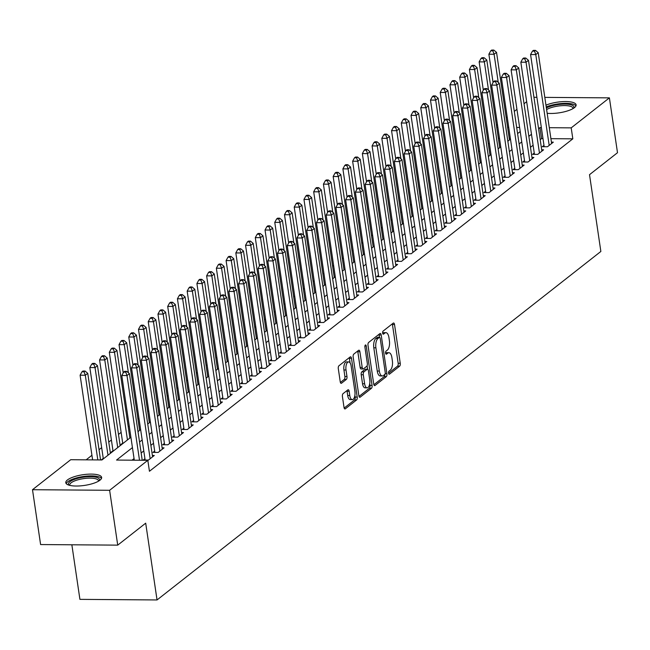 <?xml version="1.0" encoding="UTF-8"?>
<svg xmlns="http://www.w3.org/2000/svg" width="650" height="650" viewBox="0 0 650 650"><rect width="100%" height="100%" fill="white"/><g stroke="black" fill="none" stroke-linecap="round" stroke-linejoin="round"><path stroke-width="0.97" d="M388.57 373.181A1.593 0.707 90.4 0 0 389.228 374.246A1.593 0.707 90.4 0 0 389.456 374.156L399.612 366.194A2.283 1.008 90.4 0 0 400.246 363.285L394.526 324.529A2.283 1.008 90.4 0 0 393.583 323.001A2.283 1.008 90.4 0 0 393.25 323.123L383.102 331.094A1.593 0.707 90.4 0 0 382.655 333.125A1.593 0.707 90.4 0 0 383.313 334.197A1.593 0.707 90.4 0 0 383.549 334.108L384.857 333.076A7.296 3.226 90.4 0 1 385.929 332.67A7.296 3.226 90.4 0 1 388.936 337.569L389.407 340.795A7.296 3.226 90.4 0 1 387.368 350.09L386.059 351.122A1.593 0.707 90.4 0 0 385.613 353.153A1.593 0.707 90.4 0 0 386.271 354.226A1.593 0.707 90.4 0 0 386.506 354.136L387.814 353.104A7.296 3.226 90.4 0 1 388.887 352.698A7.296 3.226 90.4 0 1 391.893 357.589L392.364 360.823A7.296 3.226 90.4 0 1 390.325 370.118L389.017 371.142A1.593 0.707 90.4 0 0 388.57 373.181M67.454 479.944A18.119 5.403 171.6 0 1 87.214 474.248A18.119 5.403 171.6 0 1 101.636 477.425A18.119 5.403 171.6 0 1 99.97 480.196A18.119 5.403 171.6 0 1 80.21 485.891A18.119 5.403 171.6 0 1 65.788 482.714A18.119 5.403 171.6 0 1 67.454 479.944M545.967 105.162A18.119 5.403 171.6 0 1 564.988 101.546A18.119 5.403 171.6 0 1 576.111 104.861A18.119 5.403 171.6 0 1 574.446 107.632A18.119 5.403 171.6 0 1 547.162 113.295M343.054 393.656A2.283 1.008 90.4 0 0 342.42 396.557L344.029 407.436A2.283 1.008 90.4 0 0 344.963 408.964A2.283 1.008 90.4 0 0 345.296 408.834L356.574 399.986A2.283 1.008 90.4 0 0 357.207 397.077L351.488 358.321A2.283 1.008 90.4 0 0 350.545 356.793A2.283 1.008 90.4 0 0 350.212 356.915L338.942 365.771A2.283 1.008 90.4 0 0 338.301 368.672L340.243 381.81A2.283 1.008 90.4 0 0 341.177 383.338A2.283 1.008 90.4 0 0 341.518 383.207L346.336 379.421A2.283 1.008 90.4 0 0 346.978 376.521L346.011 370.004A6.102 2.689 90.4 0 1 348.619 361.904A6.102 2.689 90.4 0 1 351.13 365.991L354.892 391.511A6.102 2.689 90.4 0 1 352.292 399.612A6.102 2.689 90.4 0 1 349.781 395.525L349.156 391.267A2.283 1.008 90.4 0 0 348.213 389.74A2.283 1.008 90.4 0 0 347.88 389.87L343.054 393.656M544.814 97.378L609.399 97.866L617.5 152.709L589.517 174.679L600.86 251.461L157.04 599.95L145.697 523.169L117.723 545.139L109.622 490.295L32.5 489.71L70.704 459.712L101.969 459.956L130.902 437.231M609.399 97.866L571.204 127.863L549.291 127.701M132.438 447.598L116.553 460.062L147.818 460.306L149.443 471.274L572.821 138.832L571.204 127.863M147.818 460.306L109.622 490.295M373.734 384.101A2.283 1.008 90.4 0 0 374.676 385.637A2.283 1.008 90.4 0 0 375.009 385.507L386.287 376.651A2.283 1.008 90.4 0 0 386.921 373.75L381.201 334.994A2.283 1.008 90.4 0 0 380.258 333.458A2.283 1.008 90.4 0 0 379.925 333.588L368.648 342.444A2.283 1.008 90.4 0 0 368.014 345.345L373.734 384.101M371.426 388.318L360.157 397.174A2.283 1.008 90.4 0 1 359.816 397.296A2.283 1.008 90.4 0 1 358.881 395.769L353.161 357.012A2.283 1.008 90.4 0 1 353.795 354.104L358.621 350.317A2.283 1.008 90.4 0 1 358.954 350.188A2.283 1.008 90.4 0 1 359.897 351.723L362.213 367.437A2.283 1.008 90.4 0 0 363.155 368.973A2.283 1.008 90.4 0 0 363.488 368.842L366.689 366.332A2.283 1.008 90.4 0 0 367.323 363.423L364.91 347.059A1.593 0.707 90.4 0 1 365.592 344.939A1.593 0.707 90.4 0 1 366.243 346.011L372.068 385.418A2.283 1.008 90.4 0 1 371.426 388.318L369.346 388.302L359.027 396.402M103.244 458.38L101.546 459.721L102.261 459.721M112.978 450.734L111.28 452.075L111.995 452.083M122.712 443.097L121.014 444.429L121.729 444.438M543.985 145.364L542.279 146.705L547.487 146.746L553.329 142.155L551.428 142.139M534.251 153.01L532.545 154.343L537.753 154.383L543.595 149.801L541.694 149.784M524.517 160.648L522.811 161.988L528.019 162.029L533.861 157.438L531.96 157.43M514.784 168.293L513.077 169.626L518.294 169.666L524.128 165.084L522.226 165.067M505.05 175.931L503.344 177.271L508.56 177.312L514.394 172.729L512.492 172.713M495.316 183.576L493.61 184.917L498.826 184.957L504.668 180.367L502.759 180.351M485.582 191.222L483.884 192.554L489.093 192.595L494.934 188.013L493.025 187.996M475.849 198.859L474.151 200.2L479.359 200.241L485.201 195.65L483.299 195.642M466.115 206.505L464.417 207.838L469.625 207.878L475.467 203.296L473.566 203.279M456.389 214.143L454.683 215.483L459.891 215.524L465.733 210.933L463.832 210.925M446.656 221.788L444.949 223.129L450.157 223.161L455.999 218.579L454.098 218.562M436.922 229.434L435.216 230.766L440.424 230.807L446.266 226.224L444.364 226.208M427.188 237.071L425.482 238.412L430.698 238.453L436.532 233.862L434.631 233.846M417.454 244.717L415.748 246.049L420.964 246.09L426.798 241.507L424.897 241.491M407.721 252.354L406.014 253.695L411.231 253.736L417.073 249.145L415.163 249.137M397.987 260L396.289 261.332L401.497 261.373L407.339 256.791L405.429 256.774M388.253 267.637L386.555 268.978L391.763 269.019L397.605 264.436L395.704 264.42M378.519 275.283L376.821 276.624L382.029 276.664L387.871 272.074L385.97 272.058M368.794 282.929L367.088 284.261L372.296 284.302L378.137 279.719L376.236 279.703M359.06 290.566L357.354 291.907L362.562 291.947L368.404 287.357L366.502 287.349M349.326 298.212L347.62 299.544L352.836 299.585L358.67 295.002L356.769 294.986M339.592 305.849L337.886 307.19L343.102 307.231L348.936 302.648L347.035 302.632M329.859 313.495L328.152 314.836L333.369 314.868L339.202 310.286L337.301 310.269M320.125 321.141L318.427 322.473L323.635 322.514L329.477 317.931L327.567 317.915M310.391 328.778L308.693 330.119L313.901 330.159L319.743 325.569L317.834 325.561M300.658 336.424L298.959 337.756L304.168 337.797L310.009 333.214L308.108 333.198M290.924 344.061L289.226 345.402L294.434 345.442L300.276 340.852L298.374 340.844M281.198 351.707L279.492 353.048L284.7 353.08L290.542 348.498L288.641 348.481M271.464 359.344L269.758 360.685L274.966 360.726L280.808 356.143L278.907 356.127M261.731 366.99L260.024 368.331L265.241 368.371L271.074 363.781L269.173 363.764M251.997 374.636L250.291 375.968L255.507 376.009L261.341 371.426L259.439 371.41M242.263 382.273L240.557 383.614L245.773 383.654L251.607 379.064L249.706 379.056M232.529 389.919L230.831 391.251L236.039 391.292L241.881 386.709L239.972 386.693M222.796 397.556L221.097 398.897L226.306 398.938L232.148 394.355L230.246 394.339M213.062 405.202L211.364 406.543L216.572 406.583L222.414 401.993L220.512 401.976M203.336 412.848L201.63 414.18L206.838 414.221L212.68 409.638L210.779 409.622M193.602 420.485L191.896 421.826L197.104 421.866L202.946 417.276L201.045 417.267M183.869 428.131L182.162 429.463L187.371 429.504L193.213 424.921L191.311 424.905M174.135 435.768L172.429 437.109L177.645 437.149L183.479 432.567L181.577 432.551M164.401 443.414L162.695 444.754L167.911 444.787L173.745 440.204L171.844 440.188M154.668 451.059L152.961 452.392L158.178 452.433L164.019 447.85L162.11 447.834M144.934 458.697L143.236 460.038L148.444 460.078L154.286 455.488L152.376 455.471M572.821 138.832L550.916 138.669M542.986 138.604L541.556 138.596L540.199 139.661M533.097 145.234L530.465 147.298M523.364 152.872L520.731 154.944M513.638 160.518L510.997 162.589M503.904 168.163L501.264 170.227M494.171 175.801L491.53 177.873M484.437 183.446L481.804 185.51M474.703 191.084L472.071 193.156M464.969 198.729L462.337 200.801M455.236 206.367L452.603 208.439M445.502 214.012L442.869 216.084M435.768 221.658L433.136 223.722M426.043 229.296L423.402 231.368M416.309 236.941L413.668 239.013M406.575 244.579L403.934 246.651M396.841 252.224L394.209 254.296M387.108 259.87L384.475 261.934M377.374 267.507L374.741 269.579M367.64 275.153L365.007 277.217M357.906 282.791L355.274 284.863M348.181 290.436L345.54 292.508M338.447 298.082L335.806 300.146M328.713 305.719L326.072 307.791M318.979 313.365L316.339 315.429M309.246 321.002L306.613 323.074M299.512 328.648L296.879 330.72M289.778 336.286L287.146 338.358M280.044 343.931L277.412 346.003M270.311 351.577L267.678 353.641M260.585 359.214L257.944 361.286M250.851 366.86L248.211 368.932M241.118 374.498L238.477 376.569M231.384 382.143L228.751 384.215M221.65 389.789L219.018 391.852M211.916 397.426L209.284 399.498M202.183 405.072L199.55 407.136M192.449 412.709L189.816 414.781M182.715 420.355L180.082 422.427M172.989 428.001L170.349 430.064M163.256 435.638L160.615 437.71M153.522 443.284L150.881 445.348M143.788 450.921L141.156 452.993M134.054 458.567L131.999 460.184M489.361 143.219L488.337 144.024M479.627 150.865L478.611 151.661M469.893 158.511L468.878 159.307M460.159 166.148L459.144 166.952M450.426 173.794L449.41 174.59M440.692 181.431L439.676 182.236M430.958 189.077L429.942 189.873M421.233 196.722L420.209 197.519M411.499 204.36L410.475 205.156M401.765 212.006L400.749 212.802M392.031 219.643L391.016 220.447M382.298 227.289L381.282 228.085M372.564 234.934L371.548 235.731M362.83 242.572L361.814 243.368M353.096 250.217L352.081 251.014M343.363 257.855L342.347 258.659M333.637 265.501L332.613 266.297M323.903 273.138L322.879 273.942M314.169 280.784L313.154 281.58M304.436 288.429L303.42 289.226M294.702 296.067L293.686 296.871M284.968 303.713L283.952 304.509M275.234 311.35L274.219 312.154M265.501 318.996L264.485 319.792M255.767 326.641L254.751 327.438M246.041 334.279L245.018 335.075M236.307 341.924L235.284 342.721M226.574 349.562L225.558 350.366M216.84 357.207L215.824 358.004M207.106 364.845L206.091 365.649M197.373 372.491L196.357 373.287M187.639 380.136L186.623 380.933M177.905 387.774L176.889 388.578M168.171 395.419L167.156 396.216M158.446 403.057L157.422 403.861M148.712 410.702L147.688 411.499M138.978 418.348L137.963 419.144M129.244 425.986L128.229 426.79M121.128 432.356L118.495 434.427M111.394 440.001L108.761 442.073M101.66 447.647L99.028 449.711M91.926 455.284L86.141 459.834M510.364 138.352L509.226 138.344M499.493 138.271L498.355 138.263M71.858 544.789L79.918 599.365L157.04 599.95M533.942 97.289L536.884 97.313M117.723 545.139L40.601 544.554L32.5 489.71M496.454 125.409L497.469 124.613M506.188 117.772L507.203 116.968M514.304 111.394L516.937 109.33M524.038 103.756L526.671 101.684M519.618 127.473L516.669 127.449M508.739 127.384L507.609 127.376M497.868 127.303L496.73 127.294M138.003 431.657L140.636 429.585M147.737 424.019L150.369 421.948M157.471 416.374L160.103 414.302M167.196 408.728L169.837 406.664M176.93 401.091L179.571 399.019M186.664 393.445L189.304 391.381M196.398 385.808L199.03 383.736M206.131 378.162L208.764 376.09M215.865 370.516L218.498 368.452M225.599 362.879L228.231 360.807M235.332 355.233L237.965 353.169M245.066 347.596L247.699 345.524M254.792 339.95L257.433 337.878M264.526 332.312L267.166 330.241M274.259 324.667L276.9 322.595M283.993 317.021L286.626 314.957M293.727 309.384L296.359 307.312M303.461 301.738L306.093 299.674M313.194 294.101L315.827 292.029M322.928 286.455L325.561 284.383M332.662 278.809L335.294 276.746M342.387 271.172L345.028 269.1M352.121 263.526L354.762 261.463M361.855 255.889L364.496 253.817M371.589 248.243L374.221 246.171M381.322 240.606L383.955 238.534M391.056 232.96L393.689 230.888M400.79 225.314L403.423 223.251M410.524 217.677L413.156 215.605M420.249 210.031L422.89 207.959M429.983 202.394L432.624 200.322M439.717 194.748L442.358 192.676M449.451 187.102L452.091 185.039M459.184 179.465L461.817 177.393M468.918 171.819L471.551 169.756M478.652 164.182L481.284 162.11M488.386 156.536L491.018 154.464M498.119 148.891L500.752 146.827M507.845 141.253L510.486 139.181M517.579 133.607L520.219 131.544M541.361 127.636L539.939 127.628L538.582 128.692M531.481 134.266L528.848 136.338M521.747 141.903L519.114 143.975M512.013 149.549L509.381 151.621M502.279 157.194L499.647 159.258M492.546 164.832L489.913 166.904M482.82 172.477L480.179 174.541M473.086 180.115L470.446 182.187M463.352 187.761L460.712 189.832M453.619 195.406L450.986 197.47M443.885 203.044L441.253 205.116M434.151 210.689L431.519 212.753M424.418 218.327L421.785 220.399M414.684 225.972L412.051 228.044M404.95 233.61L402.317 235.682M395.224 241.256L392.584 243.328M385.491 248.901L382.85 250.965M375.757 256.539L373.116 258.611M366.023 264.184L363.391 266.248M356.289 271.822L353.657 273.894M346.556 279.467L343.923 281.539M336.822 287.113L334.189 289.177M327.088 294.751L324.456 296.822M317.354 302.396L314.722 304.46M307.629 310.034L304.988 312.106M297.895 317.679L295.254 319.751M288.161 325.317L285.521 327.389M278.428 332.963L275.795 335.034M268.694 340.608L266.061 342.672M258.96 348.246L256.327 350.317M249.226 355.891L246.594 357.963M239.493 363.529L236.86 365.601M229.767 371.174L227.126 373.246M220.033 378.82L217.393 380.884M210.299 386.457L207.659 388.529M200.566 394.103L197.925 396.167M190.832 401.741L188.199 403.812M181.098 409.386L178.466 411.458M171.364 417.032L168.732 419.096M161.631 424.669L158.998 426.741M151.897 432.315L149.264 434.379M142.171 439.952L139.531 442.024M541.556 138.596L539.939 127.628M388.887 352.698L386.807 352.682A7.296 3.226 90.4 0 0 385.734 353.088L387.814 353.104M385.929 332.67L383.849 332.654A7.296 3.226 90.4 0 0 382.777 333.06L384.857 333.076M388.57 373.206L397.524 366.178A2.283 1.008 90.4 0 0 398.166 363.269L392.438 324.512A2.283 1.008 90.4 0 0 392.291 323.879M379.462 337.342L379.113 334.977A2.283 1.008 90.4 0 0 378.966 334.344M373.88 384.735L384.199 376.634A2.283 1.008 90.4 0 0 384.889 374.368M384.784 374.465A1.593 0.707 90.4 0 0 385.231 372.434L380.209 338.414A1.593 0.707 90.4 0 0 379.551 337.342A1.593 0.707 90.4 0 0 379.316 337.431L377.934 338.52A7.296 3.226 90.4 0 0 375.895 347.807L379.324 371.061A7.296 3.226 90.4 0 0 382.33 375.96A7.296 3.226 90.4 0 0 383.402 375.554L384.784 374.465M377.699 337.415A1.593 0.707 90.4 0 0 377.471 337.326A1.593 0.707 90.4 0 0 377.236 337.415L379.316 337.431M382.33 375.96L380.242 375.944A7.296 3.226 90.4 0 1 377.244 371.044L373.807 347.791A7.296 3.226 90.4 0 1 375.846 338.504L377.236 337.415M361.4 368.826A2.283 1.008 90.4 0 1 361.067 368.956A2.283 1.008 90.4 0 1 360.132 367.421L357.809 351.707A2.283 1.008 90.4 0 0 357.662 351.073M367.079 365.763L367.591 369.233M369.72 383.654L369.98 385.401L372.068 385.418M364.626 383.752A6.102 2.689 90.4 0 0 367.128 387.847A6.102 2.689 90.4 0 0 369.736 379.738L368.404 370.744A2.283 1.008 90.4 0 0 367.469 369.216A2.283 1.008 90.4 0 0 367.136 369.346L363.935 371.857A2.283 1.008 90.4 0 0 363.293 374.757L364.626 383.752L362.537 383.736A6.102 2.689 90.4 0 0 365.048 387.831L367.128 387.847M365.714 369.33A2.283 1.008 90.4 0 0 365.381 369.2A2.283 1.008 90.4 0 0 365.048 369.33L367.136 369.346M362.537 383.736L361.213 374.741A2.283 1.008 90.4 0 1 361.847 371.841L365.048 369.33M369.346 388.302A2.283 1.008 90.4 0 0 369.98 385.401M352.292 399.612L350.204 399.596A6.102 2.689 90.4 0 1 347.701 395.509L347.067 391.251A2.283 1.008 90.4 0 0 346.921 390.618M348.619 361.904L346.531 361.887A6.102 2.689 90.4 0 0 343.931 369.988L346.011 370.004M340.389 382.444L344.256 379.405A2.283 1.008 90.4 0 0 344.89 376.504L343.931 369.988M350.082 362.903L349.399 358.304A2.283 1.008 90.4 0 0 349.253 357.671M344.175 408.07L354.486 399.969A2.283 1.008 90.4 0 0 355.127 397.061L354.884 395.428M509.47 139.986L496.527 52.358L494.098 54.267L488.881 54.226L493.058 82.517M492.838 50.83L493.813 50.066L491.725 50.05L490.758 50.814L492.838 50.83L494.098 54.267L498.241 82.363M493.813 50.066L496.527 52.358M488.881 54.226L490.758 50.814M549.193 145.405L535.779 54.584L538.216 52.674L551.622 143.496M544.18 146.713L530.571 54.543L535.779 54.584L534.528 51.147L535.503 50.383L533.414 50.367L532.439 51.131L534.528 51.147M532.439 51.131L530.571 54.543M538.216 52.674L535.503 50.383M546.374 107.916A15.681 4.672 171.6 0 1 565.134 104.106A15.681 4.672 171.6 0 1 573.633 108.209M572.975 108.615A14.519 4.331 -8.4 0 0 572.975 108.241A14.519 4.331 -8.4 0 0 562.445 105.633A14.519 4.331 -8.4 0 0 546.617 109.566M575.957 105.885A18.005 5.362 -8.4 0 0 563.932 103.374A18.005 5.362 -8.4 0 0 546.227 106.957M69.136 485.209A15.681 4.672 171.6 0 1 82.623 477.303A15.681 4.672 171.6 0 1 99.157 480.773M98.499 481.171A14.519 4.331 -8.4 0 0 98.499 480.797A14.519 4.331 -8.4 0 0 82.891 478.733A14.519 4.331 -8.4 0 0 69.769 485.046A14.519 4.331 -8.4 0 0 69.875 485.404M101.481 478.449A18.005 5.362 -8.4 0 0 82.428 476.637A18.005 5.362 -8.4 0 0 66.235 483.657M499.736 147.623L486.793 59.995L484.364 61.913L479.148 61.872L483.332 90.163M483.104 58.476L484.079 57.704L481.999 57.696L481.024 58.459L483.104 58.476L484.364 61.913L488.507 90.009M484.079 57.704L486.793 59.995M479.148 61.872L481.024 58.459M490.003 155.269L477.059 67.641L474.63 69.55L469.414 69.509L473.598 97.809M473.371 66.113L474.346 65.349L472.266 65.333L471.291 66.097L473.371 66.113L474.63 69.55L478.782 97.654M474.346 65.349L477.059 67.641M469.414 69.509L471.291 66.097M480.269 162.906L467.326 75.286L464.896 77.196L459.688 77.155L463.864 105.446M463.645 73.759L464.612 72.995L462.532 72.979L461.557 73.743L463.645 73.759L464.896 77.196L469.048 105.292M464.612 72.995L467.326 75.286M459.688 77.155L461.557 73.743M470.535 170.552L457.6 82.924L455.163 84.833L449.954 84.793L454.131 113.092M453.911 81.396L454.878 80.632L452.798 80.616L451.823 81.38L453.911 81.396L455.163 84.833L459.314 112.938M454.878 80.632L457.6 82.924M449.954 84.793L451.823 81.38M539.459 153.051L526.045 62.229L528.483 60.32L541.889 151.133M534.446 154.359L520.837 62.189L526.045 62.229L524.794 58.792L525.769 58.029L523.681 58.013L522.706 58.776L524.794 58.792M522.706 58.776L520.837 62.189M528.483 60.32L525.769 58.029M529.726 160.688L516.319 69.867L518.749 67.957L532.163 158.779M524.712 162.004L511.103 69.826L516.319 69.867L515.06 66.43L516.035 65.666L513.947 65.65L512.98 66.414L515.06 66.43M512.98 66.414L511.103 69.826M518.749 67.957L516.035 65.666M519.992 168.334L506.586 77.513L509.015 75.603L522.429 166.424M514.979 169.642L501.369 77.472L506.586 77.513L505.326 74.076L506.301 73.312L504.213 73.296L503.246 74.059L505.326 74.076M503.246 74.059L501.369 77.472M509.015 75.603L506.301 73.312M510.258 175.971L496.852 85.15L499.281 83.241L512.696 174.062M505.253 177.287L491.636 85.118L496.852 85.15L495.593 81.713L496.567 80.949L494.488 80.933L493.512 81.705L495.593 81.713M493.512 81.705L491.636 85.118M499.281 83.241L496.567 80.949M460.801 178.189L447.866 90.569L445.429 92.479L440.221 92.438L444.397 120.729M444.177 89.042L445.152 88.278L443.064 88.262L442.089 89.026L444.177 89.042L445.429 92.479L449.581 120.575M445.152 88.278L447.866 90.569M440.221 92.438L442.089 89.026M500.524 183.617L487.118 92.796L489.548 90.886L502.962 181.707M495.519 184.925L481.91 92.755L487.118 92.796L485.859 89.359L486.834 88.595L484.754 88.579L483.779 89.343L485.859 89.359M483.779 89.343L481.91 92.755M489.548 90.886L486.834 88.595M451.067 185.835L438.132 98.207L435.695 100.116L430.487 100.084L434.663 128.375M434.444 96.679L435.419 95.916L433.331 95.899L432.356 96.671L434.444 96.679L435.695 100.116L439.847 128.221M435.419 95.916L438.132 98.207M430.487 100.084L432.356 96.671M490.799 191.254L477.384 100.441L479.814 98.532L493.228 189.345M485.786 192.571L472.176 100.401L477.384 100.441L476.133 97.004L477.1 96.241L475.02 96.224L474.045 96.988L476.133 97.004M474.045 96.988L472.176 100.401M479.814 98.532L477.1 96.241M441.334 193.481L428.399 105.853L425.961 107.762L420.753 107.721L424.929 136.013M424.71 104.325L425.685 103.561L423.597 103.545L422.622 104.309L424.71 104.325L425.961 107.762L430.113 135.858M425.685 103.561L428.399 105.853M420.753 107.721L422.622 104.309M481.065 198.9L467.651 108.079L470.088 106.169L483.494 196.991M476.052 200.216L462.442 108.038L467.651 108.079L466.399 104.642L467.366 103.878L465.286 103.862L464.311 104.626L466.399 104.642M464.311 104.626L462.442 108.038M470.088 106.169L467.366 103.878M431.608 201.118L418.665 113.49L416.227 115.407L411.019 115.367L415.196 143.658M414.976 111.971L415.951 111.207L413.863 111.191L412.896 111.954L414.976 111.971L416.227 115.407L420.379 143.504M415.951 111.207L418.665 113.49M411.019 115.367L412.896 111.954M471.331 206.546L457.917 115.724L460.354 113.815L473.761 204.636M466.318 207.854L452.709 115.684L457.917 115.724L456.666 112.287L457.641 111.524L455.552 111.508L454.577 112.271L456.666 112.287M454.577 112.271L452.709 115.684M460.354 113.815L457.641 111.524M421.874 208.764L408.931 121.136L406.502 123.045L401.286 123.004L405.462 151.304M405.243 119.608L406.217 118.844L404.129 118.828L403.162 119.592L405.243 119.608L406.502 123.045L410.646 151.149M406.217 118.844L408.931 121.136M401.286 123.004L403.162 119.592M461.598 214.183L448.183 123.362L450.621 121.452L464.027 212.274M456.584 215.499L442.975 123.329L448.183 123.362L446.932 119.925L447.907 119.161L445.819 119.145L444.844 119.909L446.932 119.925M444.844 119.909L442.975 123.329M450.621 121.452L447.907 119.161M412.141 216.401L399.197 128.781L396.768 130.691L391.552 130.65L395.736 158.941M395.509 127.254L396.484 126.49L394.404 126.474L393.429 127.237L395.509 127.254L396.768 130.691L400.912 158.787M396.484 126.49L399.197 128.781M391.552 130.65L393.429 127.237M451.864 221.829L438.449 131.007L440.887 129.098L454.293 219.919M446.851 223.137L433.241 130.967L438.449 131.007L437.198 127.571L438.173 126.807L436.085 126.791L435.11 127.554L437.198 127.571M435.11 127.554L433.241 130.967M440.887 129.098L438.173 126.807M402.407 224.047L389.464 136.419L387.034 138.328L381.826 138.296L386.002 166.587M385.775 134.891L386.75 134.127L384.67 134.111L383.695 134.875L385.775 134.891L387.034 138.328L391.186 166.433M386.75 134.127L389.464 136.419M381.826 138.296L383.695 134.875M442.13 229.466L428.724 138.653L431.153 136.736L444.567 227.557M437.117 230.783L423.507 138.612L428.724 138.653L427.464 135.216L428.439 134.452L426.351 134.436L425.384 135.2L427.464 135.216M425.384 135.2L423.507 138.612M431.153 136.736L428.439 134.452M392.673 231.693L379.73 144.064L377.301 145.974L372.092 145.933L376.269 174.224M376.049 142.537L377.016 141.773L374.936 141.757L373.961 142.521L376.049 142.537L377.301 145.974L381.452 174.07M377.016 141.773L379.73 144.064M372.092 145.933L373.961 142.521M432.396 237.112L418.99 146.291L421.419 144.381L434.834 235.203M427.383 238.42L413.774 146.25L418.99 146.291L417.731 142.854L418.706 142.09L416.626 142.074L415.651 142.838L417.731 142.854M415.651 142.838L413.774 146.25M421.419 144.381L418.706 142.09M382.939 239.33L370.004 151.702L367.567 153.619L362.359 153.579L366.535 181.87M366.316 150.183L367.283 149.419L365.202 149.403L364.227 150.166L366.316 150.183L367.567 153.619L371.719 181.716M367.283 149.419L370.004 151.702M362.359 153.579L364.227 150.166M422.663 244.757L409.256 153.936L411.686 152.027L425.1 242.84M417.657 246.066L404.04 153.896L409.256 153.936L407.997 150.499L408.972 149.736L406.892 149.719L405.917 150.483L407.997 150.499M405.917 150.483L404.04 153.896M411.686 152.027L408.972 149.736M373.206 246.976L360.271 159.347L357.833 161.257L352.625 161.216L356.801 189.516M356.582 157.82L357.557 157.056L355.469 157.04L354.494 157.804L356.582 157.82L357.833 161.257L361.985 189.361M357.557 157.056L360.271 159.347M352.625 161.216L354.494 157.804M412.929 252.395L399.523 161.574L401.952 159.664L415.366 250.486M407.924 253.711L394.314 161.533L399.523 161.574L398.263 158.137L399.238 157.373L397.158 157.357L396.183 158.121L398.263 158.137M396.183 158.121L394.314 161.533M401.952 159.664L399.238 157.373M363.472 254.613L350.537 166.993L348.099 168.903L342.891 168.862L347.067 197.153M346.848 165.466L347.823 164.702L345.735 164.686L344.76 165.449L346.848 165.466L348.099 168.903L352.251 196.999M347.823 164.702L350.537 166.993M342.891 168.862L344.76 165.449M403.203 260.041L389.789 169.219L392.218 167.31L405.632 258.131M398.19 261.349L384.581 169.179L389.789 169.219L388.537 165.782L389.504 165.019L387.424 165.002L386.449 165.766L388.537 165.782M386.449 165.766L384.581 169.179M392.218 167.31L389.504 165.019M353.738 262.259L340.803 174.631L338.366 176.54L333.158 176.499L337.334 204.799M337.114 173.103L338.089 172.339L336.001 172.323L335.026 173.087L337.114 173.103L338.366 176.54L342.517 204.644M338.089 172.339L340.803 174.631M333.158 176.499L335.026 173.087M393.469 267.678L380.055 176.865L382.493 174.947L395.899 265.769M388.456 268.994L374.847 176.824L380.055 176.865L378.804 173.428L379.771 172.656L377.691 172.64L376.716 173.412L378.804 173.428M376.716 173.412L374.847 176.824M382.493 174.947L379.771 172.656M344.012 269.896L331.069 182.276L328.64 184.186L323.424 184.145L327.6 212.436M327.381 180.749L328.356 179.985L326.267 179.969L325.301 180.732L327.381 180.749L328.64 184.186L332.784 212.282M328.356 179.985L331.069 182.276M323.424 184.145L325.301 180.732M383.736 275.324L370.321 184.502L372.759 182.593L386.165 273.414M378.723 276.632L365.113 184.462L370.321 184.502L369.07 181.066L370.045 180.302L367.957 180.286L366.982 181.049L369.07 181.066M366.982 181.049L365.113 184.462M372.759 182.593L370.045 180.302M334.279 277.542L321.336 189.914L318.906 191.831L313.69 191.791L317.874 220.082M317.647 188.394L318.622 187.623L316.534 187.606L315.567 188.378L317.647 188.394L318.906 191.831L323.05 219.928M318.622 187.623L321.336 189.914M313.69 191.791L315.567 188.378M374.002 282.969L360.588 192.148L363.025 190.239L376.431 281.052M368.989 284.277L355.379 192.107L360.588 192.148L359.336 188.711L360.311 187.947L358.223 187.931L357.248 188.695L359.336 188.711M357.248 188.695L355.379 192.107M363.025 190.239L360.311 187.947M324.545 285.188L311.602 197.559L309.173 199.469L303.956 199.428L308.141 227.727M307.913 196.032L308.888 195.268L306.808 195.252L305.833 196.016L307.913 196.032L309.173 199.469L313.316 227.573M308.888 195.268L311.602 197.559M303.956 199.428L305.833 196.016M364.268 290.607L350.854 199.786L353.291 197.876L366.697 288.697M359.255 291.923L345.646 199.745L350.854 199.786L349.602 196.349L350.577 195.585L348.489 195.569L347.523 196.332L349.602 196.349M347.523 196.332L345.646 199.745M353.291 197.876L350.577 195.585M314.811 292.825L301.868 205.205L299.439 207.114L294.231 207.074L298.407 235.365M298.179 203.678L299.154 202.914L297.074 202.898L296.099 203.661L298.179 203.678L299.439 207.114L303.591 235.211M299.154 202.914L301.868 205.205M294.231 207.074L296.099 203.661M354.534 298.252L341.128 207.431L343.558 205.522L356.972 296.343M349.521 299.561L335.912 207.391L341.128 207.431L339.869 203.994L340.844 203.231L338.756 203.214L337.789 203.978L339.869 203.994M337.789 203.978L335.912 207.391M343.558 205.522L340.844 203.231M305.077 300.471L292.134 212.842L289.705 214.752L284.497 214.711L288.673 243.011M288.454 211.315L289.421 210.551L287.341 210.535L286.366 211.299L288.454 211.315L289.705 214.752L293.857 242.856M289.421 210.551L292.134 212.842M284.497 214.711L286.366 211.299M344.801 305.89L331.394 215.069L333.824 213.159L347.238 303.981M339.787 307.206L326.178 215.036L331.394 215.069L330.135 211.632L331.11 210.868L329.03 210.852L328.055 211.616L330.135 211.632M328.055 211.616L326.178 215.036M333.824 213.159L331.11 210.868M295.344 308.108L282.409 220.488L279.971 222.398L274.763 222.357L278.939 250.648M278.72 218.961L279.687 218.197L277.607 218.181L276.632 218.944L278.72 218.961L279.971 222.398L284.123 250.494M279.687 218.197L282.409 220.488M274.763 222.357L276.632 218.944M335.067 313.536L321.661 222.714L324.09 220.805L337.504 311.626M330.062 314.844L316.444 222.674L321.661 222.714L320.401 219.278L321.376 218.514L319.296 218.498L318.321 219.261L320.401 219.278M318.321 219.261L316.444 222.674M324.09 220.805L321.376 218.514M285.61 315.754L272.675 228.126L270.238 230.035L265.029 230.002L269.206 258.294M268.986 226.598L269.961 225.834L267.873 225.818L266.898 226.582L268.986 226.598L270.238 230.035L274.389 258.139M269.961 225.834L272.675 228.126M265.029 230.002L266.898 226.582M325.333 321.173L311.927 230.36L314.356 228.443L327.771 319.264M320.328 322.489L306.719 230.319L311.927 230.36L310.668 226.923L311.642 226.159L309.562 226.143L308.588 226.907L310.668 226.923M308.588 226.907L306.719 230.319M314.356 228.443L311.642 226.159M275.876 323.399L262.941 235.771L260.504 237.681L255.296 237.64L259.472 265.931M259.252 234.244L260.227 233.48L258.139 233.464L257.164 234.227L259.252 234.244L260.504 237.681L264.656 265.777M260.227 233.48L262.941 235.771M255.296 237.64L257.164 234.227M315.608 328.819L302.193 237.998L304.623 236.088L318.037 326.909M310.594 330.135L296.985 237.957L302.193 237.998L300.942 234.561L301.909 233.797L299.829 233.781L298.854 234.544L300.942 234.561M298.854 234.544L296.985 237.957M304.623 236.088L301.909 233.797M266.142 331.037L253.207 243.409L250.77 245.326L245.562 245.286L249.738 273.577M249.519 241.889L250.494 241.126L248.406 241.109L247.431 241.873L249.519 241.889L250.77 245.326L254.922 273.423M250.494 241.126L253.207 243.409M245.562 245.286L247.431 241.873M305.874 336.464L292.459 245.643L294.897 243.734L308.303 334.547M300.861 337.773L287.251 245.602L292.459 245.643L291.208 242.206L292.183 241.443L290.095 241.426L289.12 242.19L291.208 242.206M289.12 242.19L287.251 245.602M294.897 243.734L292.183 241.443M256.417 338.683L243.474 251.054L241.044 252.964L235.828 252.923L240.004 281.223M239.785 249.527L240.76 248.763L238.672 248.747L237.705 249.511L239.785 249.527L241.044 252.964L245.188 281.068M240.76 248.763L243.474 251.054M235.828 252.923L237.705 249.511M296.14 344.102L282.726 253.281L285.163 251.371L298.569 342.192M291.127 345.418L277.517 253.24L282.726 253.281L281.474 249.844L282.449 249.08L280.361 249.064L279.386 249.828L281.474 249.844M279.386 249.828L277.517 253.24M285.163 251.371L282.449 249.08M246.683 346.32L233.74 258.7L231.311 260.609L226.094 260.569L230.279 288.86M230.051 257.173L231.026 256.409L228.946 256.392L227.971 257.156L230.051 257.173L231.311 260.609L235.454 288.706M231.026 256.409L233.74 258.7M226.094 260.569L227.971 257.156M286.406 351.748L272.992 260.926L275.429 259.017L288.836 349.838M281.393 353.056L267.784 260.886L272.992 260.926L271.741 257.489L272.716 256.726L270.627 256.709L269.652 257.473L271.741 257.489M269.652 257.473L267.784 260.886M275.429 259.017L272.716 256.726M236.949 353.966L224.006 266.338L221.577 268.247L216.361 268.206L220.545 296.506M220.318 264.81L221.293 264.046L219.213 264.03L218.238 264.794L220.318 264.81L221.577 268.247L225.721 296.351M221.293 264.046L224.006 266.338M216.361 268.206L218.238 264.794M276.673 359.385L263.258 268.572L265.696 266.654L279.11 357.476M271.659 360.701L258.05 268.531L263.258 268.572L262.007 265.135L262.982 264.363L260.894 264.355L259.927 265.119L262.007 265.135M259.927 265.119L258.05 268.531M265.696 266.654L262.982 264.363M227.216 361.611L214.273 273.983L211.843 275.892L206.635 275.852L210.811 304.143M210.584 272.456L211.559 271.692L209.479 271.676L208.504 272.439L210.584 272.456L211.843 275.892L215.995 303.989M211.559 271.692L214.273 273.983M206.635 275.852L208.504 272.439M266.939 367.031L253.533 276.209L255.962 274.3L269.376 365.121M261.926 368.339L248.316 276.169L253.533 276.209L252.273 272.773L253.248 272.009L251.16 271.993L250.193 272.756L252.273 272.773M250.193 272.756L248.316 276.169M255.962 274.3L253.248 272.009M217.482 369.249L204.539 281.621L202.109 283.538L196.901 283.498L201.077 311.789M200.858 280.101L201.825 279.329L199.745 279.321L198.77 280.085L200.858 280.101L202.109 283.538L206.261 311.634M201.825 279.329L204.539 281.621M196.901 283.498L198.77 280.085M257.205 374.676L243.799 283.855L246.228 281.946L259.642 372.759M252.2 375.984L238.582 283.814L243.799 283.855L242.539 280.418L243.514 279.654L241.434 279.638L240.459 280.402L242.539 280.418M240.459 280.402L238.582 283.814M246.228 281.946L243.514 279.654M207.748 376.894L194.813 289.266L192.376 291.176L187.168 291.135L191.344 319.434M191.124 287.739L192.091 286.975L190.011 286.959L189.036 287.723L191.124 287.739L192.376 291.176L196.528 319.28M192.091 286.975L194.813 289.266M187.168 291.135L189.036 287.723M247.471 382.314L234.065 291.493L236.494 289.583L249.909 380.404M242.466 383.63L228.849 291.452L234.065 291.493L232.806 288.056L233.781 287.292L231.701 287.276L230.726 288.039L232.806 288.056M230.726 288.039L228.849 291.452M236.494 289.583L233.781 287.292M198.014 384.532L185.079 296.912L182.642 298.821L177.434 298.781L181.61 327.072M181.391 295.384L182.366 294.621L180.278 294.604L179.303 295.368L181.391 295.384L182.642 298.821L186.794 326.918M182.366 294.621L185.079 296.912M177.434 298.781L179.303 295.368M237.738 389.959L224.331 299.138L226.761 297.229L240.175 388.05M232.732 391.267L219.123 299.098L224.331 299.138L223.08 295.701L224.047 294.938L221.967 294.921L220.992 295.685L223.08 295.701M220.992 295.685L219.123 299.098M226.761 297.229L224.047 294.938M188.281 392.178L175.346 304.549L172.908 306.459L167.7 306.418L171.876 334.717M171.657 303.022L172.632 302.258L170.544 302.242L169.569 303.006L171.657 303.022L172.908 306.459L177.06 334.563M172.632 302.258L175.346 304.549M167.7 306.418L169.569 303.006M228.012 397.597L214.597 306.776L217.027 304.866L230.441 395.688M222.999 398.913L209.389 306.743L214.597 306.776L213.346 303.339L214.313 302.575L212.233 302.559L211.258 303.331L213.346 303.339M211.258 303.331L209.389 306.743M217.027 304.866L214.313 302.575M178.547 399.815L165.612 312.195L163.174 314.104L157.966 314.064L162.143 342.355M161.923 310.668L162.898 309.904L160.81 309.887L159.843 310.651L161.923 310.668L163.174 314.104L167.326 342.201M162.898 309.904L165.612 312.195M157.966 314.064L159.843 310.651M218.278 405.243L204.864 314.421L207.301 312.512L220.707 403.333M213.265 406.551L199.656 314.381L204.864 314.421L203.612 310.984L204.588 310.221L202.499 310.204L201.524 310.968L203.612 310.984M201.524 310.968L199.656 314.381M207.301 312.512L204.588 310.221M168.821 407.461L155.878 319.832L153.449 321.742L148.232 321.709L152.409 350.001M152.189 318.305L153.164 317.541L151.076 317.525L150.109 318.297L152.189 318.305L153.449 321.742L157.593 349.846M153.164 317.541L155.878 319.832M148.232 321.709L150.109 318.297M208.544 412.888L195.13 322.067L197.567 320.158L210.974 410.971M203.531 414.196L189.922 322.026L195.13 322.067L193.879 318.63L194.854 317.866L192.766 317.85L191.791 318.614L193.879 318.63M191.791 318.614L189.922 322.026M197.567 320.158L194.854 317.866M159.088 415.106L146.144 327.478L143.715 329.387L138.499 329.347L142.683 357.638M142.456 325.951L143.431 325.187L141.351 325.171L140.376 325.934L142.456 325.951L143.715 329.387L147.859 357.492M143.431 325.187L146.144 327.478M138.499 329.347L140.376 325.934M198.811 420.526L185.396 329.704L187.834 327.795L201.24 418.616M193.798 421.842L180.188 329.664L185.396 329.704L184.145 326.267L185.12 325.504L183.032 325.488L182.057 326.251L184.145 326.267M182.057 326.251L180.188 329.664M187.834 327.795L185.12 325.504M149.354 422.744L136.411 335.124L133.981 337.033L128.765 336.993L132.949 365.284M132.722 333.596L133.697 332.832L131.617 332.816L130.642 333.58L132.722 333.596L133.981 337.033L138.125 365.129M133.697 332.832L136.411 335.124M128.765 336.993L130.642 333.58M189.077 428.171L175.662 337.35L178.1 335.441L191.514 426.262M184.064 429.479L170.454 337.309L175.662 337.35L174.411 333.913L175.386 333.149L173.298 333.133L172.331 333.897L174.411 333.913M172.331 333.897L170.454 337.309M178.1 335.441L175.386 333.149M139.62 430.389L126.677 342.761L124.247 344.671L119.039 344.63L123.216 372.929M122.996 341.234L123.963 340.47L121.883 340.454L120.908 341.217L122.996 341.234L124.247 344.671L128.399 372.775M123.963 340.47L126.677 342.761M119.039 344.63L120.908 341.217M179.343 435.809L165.937 344.988L168.366 343.078L181.781 433.899M174.33 437.125L160.721 344.955L165.937 344.988L164.678 341.551L165.653 340.787L163.564 340.771L162.597 341.534L164.678 341.551M162.597 341.534L160.721 344.955M168.366 343.078L165.653 340.787M129.886 438.027L116.943 350.407L114.514 352.316L109.306 352.276L122.785 443.601M113.263 348.879L114.229 348.116L112.149 348.099L111.174 348.863L113.263 348.879L114.514 352.316L127.457 439.944M114.229 348.116L116.943 350.407M109.306 352.276L111.174 348.863M169.609 443.454L156.203 352.633L158.632 350.724L172.047 441.545M164.604 444.762L150.987 352.592L156.203 352.633L154.944 349.196L155.919 348.433L153.839 348.416L152.864 349.18L154.944 349.196M152.864 349.18L150.987 352.592M158.632 350.724L155.919 348.433M120.153 445.673L107.218 358.044L104.78 359.954L99.572 359.921L113.059 451.246M103.529 356.517L104.504 355.753L102.416 355.737L101.441 356.501L103.529 356.517L104.78 359.954L117.723 447.582M104.504 355.753L107.218 358.044M99.572 359.921L101.441 356.501M159.876 451.092L146.469 360.279L148.899 358.361L162.313 449.183M154.871 452.408L141.253 360.238L146.469 360.279L145.21 356.842L146.185 356.078L144.105 356.062L143.13 356.826L145.21 356.842M143.13 356.826L141.253 360.238M148.899 358.361L146.185 356.078M110.419 453.318L97.484 365.69L95.046 367.599L89.838 367.559L103.326 458.884M93.795 364.162L94.77 363.399L92.682 363.382L91.707 364.146L93.795 364.162L95.046 367.599L107.989 455.227M94.77 363.399L97.484 365.69M89.838 367.559L91.707 364.146M150.15 458.738L136.736 367.916L139.165 366.007L152.579 456.828M145.137 460.054L131.528 367.876L136.736 367.916L135.484 364.479L136.451 363.716L134.371 363.699L133.396 364.463L135.484 364.479M133.396 364.463L131.528 367.876M139.165 366.007L136.451 363.716M100.539 459.94L87.75 373.327L85.312 375.245L80.104 375.204L92.609 459.883M84.061 371.808L85.036 371.044L82.948 371.028L81.973 371.792L84.061 371.808L85.312 375.245L97.817 459.924M85.036 371.044L87.75 373.327M80.104 375.204L81.973 371.792M139.506 460.241L127.002 375.562L129.439 373.652L142.228 460.257M134.298 460.2L121.794 375.521L127.002 375.562L125.751 372.125L126.718 371.361L124.638 371.345L123.662 372.109L125.751 372.125M123.662 372.109L121.794 375.521M129.439 373.652L126.718 371.361M388.993 374.156L389.456 374.156M383.077 334.108L383.549 334.108M386.035 354.128L386.506 354.136M392.438 324.512L394.526 324.529M398.166 363.269L400.246 363.285M397.524 366.178L399.612 366.194M379.113 334.977L381.201 334.994M385.174 373.734L386.921 373.75M384.199 376.634L386.287 376.651M374.343 385.499L375.009 385.507M375.846 338.504L377.934 338.52M373.807 347.791L375.895 347.807M377.244 371.044L379.324 371.061M359.483 397.166L360.157 397.174M357.809 351.707L359.897 351.723M360.132 367.421L362.213 367.437M364.918 346.003L366.243 346.011M361.847 371.841L363.935 371.857M361.213 374.741L363.293 374.757M347.067 391.251L349.156 391.267M347.701 395.509L349.781 395.525M344.89 376.504L346.978 376.521M344.256 379.405L346.336 379.421M340.844 383.207L341.518 383.207M349.399 358.304L351.488 358.321M355.127 397.061L357.207 397.077M354.486 399.969L356.574 399.986M344.63 408.834L345.296 408.834M377.471 337.326L379.551 337.342M361.067 368.956L363.155 368.973M365.381 369.2L367.469 369.216"/></g></svg>
